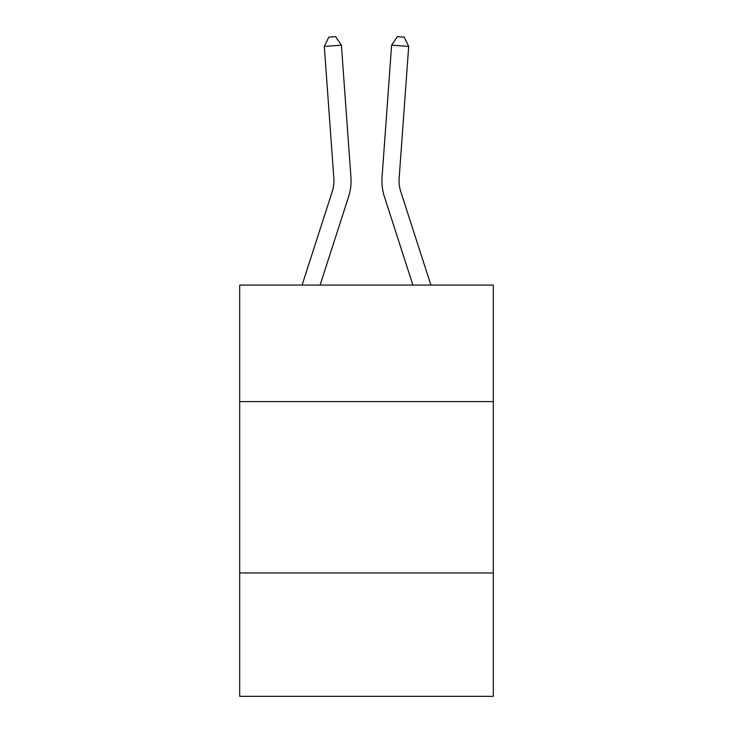 <?xml version="1.0" encoding="UTF-8"?>
<svg xmlns="http://www.w3.org/2000/svg" width="733" height="733" viewBox="0 0 733 733"><rect width="100%" height="100%" fill="white"/><g stroke="black" fill="none" stroke-linecap="round" stroke-linejoin="round"><path stroke-width="1.1" d="M493.309 401.611L493.309 285.091L239.691 285.091L239.691 401.611L493.309 401.611L493.309 696.35L239.691 696.35L239.691 401.611M493.309 572.968L239.691 572.968M348.596 196.682L320.101 285.091L348.596 196.682A51.411 51.411 142 0 0 350.942 177.194L341.395 45.171L350.942 177.194M302.097 285.091L332.287 191.423A34.268 34.268 -46.3 0 0 333.854 178.431L324.307 46.399L328.787 37.145L335.622 36.65L341.395 45.171L324.307 46.399M430.903 285.091L400.713 191.423A34.268 34.268 46.3 0 1 399.146 178.431L408.693 46.399L391.605 45.171L382.058 177.194A51.411 51.411 -142 0 0 384.404 196.682L412.899 285.091L384.404 196.682M332.287 191.423A34.268 34.268 -38 0 0 333.854 178.431A34.268 34.268 -38 0 1 332.287 191.423A34.268 34.268 -38 0 0 333.854 178.431A34.268 34.268 -38 0 1 332.287 191.423A34.268 34.268 -38 0 0 333.854 178.431A34.268 34.268 -38 0 1 332.287 191.423A34.268 34.268 -38 0 0 333.854 178.431A34.268 34.268 -38 0 1 332.287 191.423A34.268 34.268 -38 0 0 333.854 178.431A34.268 34.268 -38 0 1 332.287 191.423A34.268 34.268 -38 0 0 333.854 178.431A34.268 34.268 -38 0 1 332.287 191.423A34.268 34.268 -38 0 0 333.854 178.431A34.268 34.268 -38 0 1 332.287 191.423A34.268 34.268 -38 0 0 333.854 178.431A34.268 34.268 -38 0 1 332.287 191.423A34.268 34.268 -38 0 0 333.854 178.431A34.268 34.268 -38 0 1 332.287 191.423A34.268 34.268 -38 0 0 333.854 178.431A34.268 34.268 -38 0 1 332.287 191.423A34.268 34.268 -38 0 0 333.854 178.431A34.268 34.268 -38 0 1 332.287 191.423A34.268 34.268 -38 0 0 333.854 178.431M400.713 191.423A34.268 34.268 38 0 1 399.146 178.431A34.268 34.268 38 0 0 400.713 191.423A34.268 34.268 38 0 1 399.146 178.431A34.268 34.268 38 0 0 400.713 191.423A34.268 34.268 38 0 1 399.146 178.431A34.268 34.268 38 0 0 400.713 191.423A34.268 34.268 38 0 1 399.146 178.431A34.268 34.268 38 0 0 400.713 191.423A34.268 34.268 38 0 1 399.146 178.431A34.268 34.268 38 0 0 400.713 191.423A34.268 34.268 38 0 1 399.146 178.431A34.268 34.268 38 0 0 400.713 191.423A34.268 34.268 38 0 1 399.146 178.431A34.268 34.268 38 0 0 400.713 191.423A34.268 34.268 38 0 1 399.146 178.431A34.268 34.268 38 0 0 400.713 191.423A34.268 34.268 38 0 1 399.146 178.431A34.268 34.268 38 0 0 400.713 191.423A34.268 34.268 38 0 1 399.146 178.431A34.268 34.268 38 0 0 400.713 191.423A34.268 34.268 38 0 1 399.146 178.431A34.268 34.268 38 0 0 400.713 191.423A34.268 34.268 38 0 1 399.146 178.431M408.693 46.399L404.213 37.145L397.378 36.65L391.605 45.171L382.058 177.194"/></g></svg>
